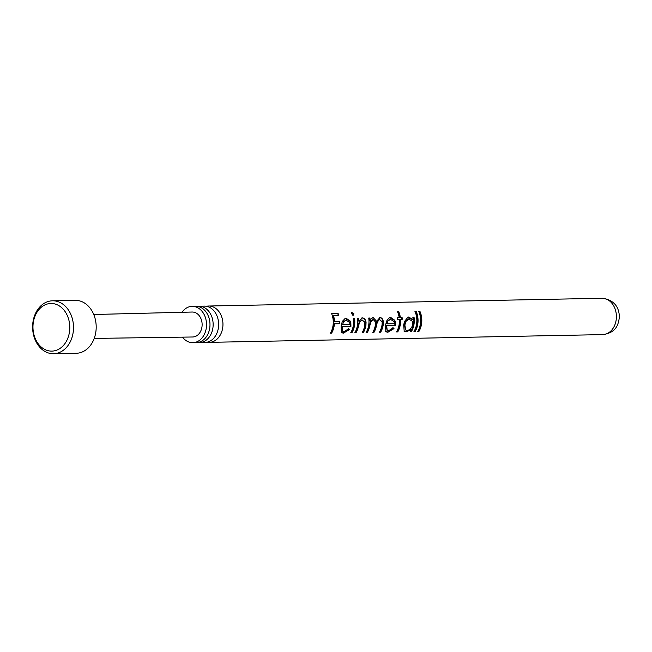 <?xml version="1.0" encoding="UTF-8"?>
<svg xmlns="http://www.w3.org/2000/svg" width="652" height="652" viewBox="0 0 652 652"><rect width="100%" height="100%" fill="white"/><g stroke="black" fill="none" stroke-linecap="round" stroke-linejoin="round"><path stroke-width="0.98" d="M199.463 342.553L204.964 342.447A18.174 14.042 -91.1 0 0 218.64 325.079A18.174 14.042 -91.1 0 0 204.247 306.106L198.746 306.22A18.174 14.042 88.9 0 1 213.139 325.185A18.174 14.042 88.9 0 1 199.463 342.553A18.174 14.042 88.9 0 1 197.874 342.471M192.837 342.683L196.293 342.618A18.174 14.042 -91.1 0 0 209.977 325.25A18.174 14.042 -91.1 0 0 195.584 306.277L192.12 306.35A18.174 14.042 88.9 0 1 206.521 325.315A18.174 14.042 88.9 0 1 192.837 342.683A18.174 14.042 88.9 0 1 182.487 337.141M345.984 320.132L343.539 321.575L342.634 324.72L350.034 324.574L349.627 322.495L345.943 320.132M390.426 319.26L387.989 320.702L387.084 323.848L394.476 323.702L394.069 321.623L390.393 319.26M409.097 318.852L405.984 321.387L404.868 324.924L405.609 329.993L406.978 330.401C409.66 330.214 411.575 328.347 412.716 324.818L412.366 321.265L408.625 318.901M333.441 315.356A18.174 14.042 -91.1 0 1 334.46 321.664L339.757 321.558A18.174 14.042 -91.1 0 1 339.757 322.691A18.174 14.042 -91.1 0 1 339.708 323.71L339.301 323.661A17.645 13.635 -91.1 0 0 339.35 322.667A17.645 13.635 -91.1 0 0 339.35 321.575L334.052 321.672A17.645 13.635 -91.1 0 0 333.058 315.552L338.738 315.258A18.174 14.042 -91.1 0 0 338.029 313.302L337.671 313.547A17.645 13.635 -91.1 0 1 338.298 315.266M339.708 323.71L334.411 323.816A18.174 14.042 -91.1 0 1 331.566 333.188L330.572 332.879M331.249 332.862A17.645 13.635 -91.1 0 0 334.003 323.767L339.301 323.661M361.387 318.07L361.917 318.005C363.873 318.078 365.12 319.464 365.658 322.153L365.519 325.429A17.645 13.635 -91.1 0 1 363.042 332.235L362.365 332.251M361.925 319.822L359.537 322.3L358.07 327.883A18.174 14.042 -91.1 0 1 356.016 332.707L354.818 332.732A18.174 14.042 -91.1 0 0 357.703 322.341A18.174 14.042 -91.1 0 0 357.459 318.266L358.649 318.241A18.174 14.042 -91.1 0 1 358.902 320.988L362.316 317.899C364.281 317.98 365.527 319.407 366.065 322.178L365.919 325.552A18.174 14.042 -91.1 0 1 363.368 332.561L362.17 332.585A18.174 14.042 -91.1 0 0 364.607 326.171L364.81 322.202L361.925 319.822L359.13 322.275L357.679 327.703A17.645 13.635 -91.1 0 1 355.69 332.381L355.014 332.398M351.909 332.789L351.591 332.463A17.645 13.635 -91.1 0 0 354.386 322.373A17.645 13.635 -91.1 0 0 354.15 318.412L353.351 318.347A18.174 14.042 -91.1 0 1 353.604 322.422A18.174 14.042 -91.1 0 1 350.719 332.813L351.909 332.789A18.174 14.042 -91.1 0 0 354.802 322.398A18.174 14.042 -91.1 0 0 354.549 318.323M351.591 332.463L350.915 332.479M345.047 318.396L349.904 321.159L350.54 326.261L341.827 326.432L342.585 331.118M343.539 321.575L342.634 324.72M348.396 328.51L349.195 329.268L343.033 332.83L341.265 332.422M379.171 317.695L379.529 317.654C381.404 317.768 382.553 319.154 382.968 321.811L382.854 324.639A17.645 13.635 -91.1 0 1 380.303 331.901L379.627 331.909M379.537 319.472L377.386 321.949L376.123 327.133A18.174 14.042 -91.1 0 1 373.963 332.357L372.765 332.381A18.174 14.042 -91.1 0 0 375.307 325.397L375.487 321.99L373.27 319.553L370.719 322.08L369.57 326.807A18.174 14.042 -91.1 0 1 367.296 332.487L366.098 332.512A18.174 14.042 -91.1 0 0 368.983 322.112A18.174 14.042 -91.1 0 0 368.739 318.037L369.937 318.021A18.174 14.042 -91.1 0 1 370.173 320.67L371.355 318.494L373.254 317.687L376.652 321.314L379.929 317.557C381.811 317.679 382.96 319.105 383.376 321.835L383.254 324.745A18.174 14.042 -91.1 0 1 380.629 332.227L379.431 332.243A18.174 14.042 -91.1 0 0 382.064 324.761L382.178 321.86L379.537 319.472L376.978 321.925L375.739 326.962A17.645 13.635 -91.1 0 1 373.637 332.031L372.96 332.039M372.862 319.602L370.312 322.055L369.179 326.644A17.645 13.635 -91.1 0 1 366.97 332.161L366.294 332.17M389.497 317.524L394.354 320.287L394.99 325.381L386.269 325.552L387.035 330.246M387.989 320.702L386.677 323.759L387.084 323.848M392.838 327.638L393.637 328.396L387.475 331.958L385.715 331.542M400.564 319.284A18.174 14.042 -91.1 0 1 400.613 321.493A18.174 14.042 -91.1 0 1 397.728 331.884L397.402 331.558A17.645 13.635 -91.1 0 0 400.206 321.469A17.645 13.635 -91.1 0 0 400.157 319.325L402.276 319.252A18.174 14.042 -91.1 0 0 402.072 317.385L399.961 317.516A17.645 13.635 -91.1 0 0 398.323 311.892L397.475 311.656A18.174 14.042 -91.1 0 1 399.163 317.442L397.467 317.565M397.402 331.558L396.726 331.575M411.404 331.615L410.206 331.64A18.174 14.042 -91.1 0 0 411.33 329.439L406.098 331.933L404.216 331.346L403.669 324.924L404.558 321.412L408.022 317.1L408.861 316.986L413.091 319.993A18.174 14.042 -91.1 0 0 412.838 317.174L414.036 317.149A18.174 14.042 -91.1 0 1 414.289 321.224A18.174 14.042 -91.1 0 1 411.404 331.615L411.078 331.289A17.645 13.635 -91.1 0 0 413.873 321.2A17.645 13.635 -91.1 0 0 413.637 317.247L412.855 317.263M408.69 318.901L405.568 321.363L404.468 324.794L405.43 329.83M411.33 329.439L405.772 331.599L404.044 331.159M411.078 331.289L410.401 331.306M415.161 331.542L414.835 331.216A17.645 13.635 -91.1 0 0 417.639 321.126A17.645 13.635 -91.1 0 0 415.756 311.55L414.916 311.314A18.174 14.042 -91.1 0 1 416.848 321.175A18.174 14.042 -91.1 0 1 413.963 331.566L415.161 331.542A18.174 14.042 -91.1 0 0 418.046 321.151A18.174 14.042 -91.1 0 0 416.115 311.289M414.835 331.216L414.159 331.232M418.918 331.469L418.6 331.143A17.645 13.635 -91.1 0 0 421.396 321.053A17.645 13.635 -91.1 0 0 419.521 311.477L418.674 311.232A18.174 14.042 -91.1 0 1 420.613 321.102A18.174 14.042 -91.1 0 1 417.728 331.493L418.918 331.469A18.174 14.042 -91.1 0 0 421.811 321.077A18.174 14.042 -91.1 0 0 419.872 311.216M418.6 331.143L417.924 331.159M53.578 353.726L76.26 353.278A26.471 20.456 -91.1 0 0 96.194 327.198A26.471 20.456 -91.1 0 0 76.431 300.376A26.471 20.456 -91.1 0 0 75.216 300.352L52.535 300.8A26.471 20.456 -91.1 0 0 32.6 326.88A26.471 20.456 -91.1 0 0 52.364 353.702A26.471 20.456 -91.1 0 0 53.578 353.726A26.471 20.456 -91.1 0 0 73.513 327.646A26.471 20.456 -91.1 0 0 53.749 300.817A26.471 20.456 -91.1 0 0 52.535 300.8M50.75 351.094A23.822 18.411 -91.1 0 0 69.78 328.347A23.822 18.411 -91.1 0 0 51.997 303.498A23.822 18.411 -91.1 0 0 32.975 326.244A23.822 18.411 -91.1 0 0 50.75 351.094M94.214 338.412L192.69 336.994A12.486 9.65 -91.1 0 0 202.128 324.72A12.486 9.65 -91.1 0 0 192.805 312.047A12.486 9.65 -91.1 0 0 192.193 312.031L93.741 314.5M351.762 312.438L353.873 313.718L353.254 315.218L351.648 313.767L351.803 312.585L353.506 313.954L352.871 315.405M206.407 306.277A18.174 14.042 88.9 0 1 208.558 306.024A18.174 14.042 88.9 0 1 222.951 324.989A18.174 14.042 88.9 0 1 209.268 342.357A18.174 14.042 88.9 0 1 207.116 342.186M331.566 333.188L330.377 333.213A18.174 14.042 -91.1 0 0 333.262 322.822A18.174 14.042 -91.1 0 0 331.526 313.425L338.029 313.302M341.982 322.65L342.577 321.134L345.242 318.339L346.106 318.225L350.32 321.143L350.841 322.471L350.939 326.391L342.218 326.57L342.765 331.281L344.044 331.64L348.771 328.714L349.57 329.496L343.351 333.164L341.436 332.601L341.094 326.236L341.982 322.65M372.585 317.785L373.254 317.687L376.652 321.314M386.432 321.77L387.019 320.262L389.692 317.467L390.548 317.345L394.762 320.271L395.283 321.599L395.381 325.519L386.669 325.69L387.207 330.409L388.494 330.768L393.221 327.842L394.012 328.624L387.801 332.292L385.878 331.729L385.536 325.364L386.432 321.77M397.728 331.884L396.53 331.909A18.174 14.042 -91.1 0 0 399.415 321.517A18.174 14.042 -91.1 0 0 399.366 319.309L397.655 319.341A18.174 14.042 -91.1 0 0 397.459 317.475L399.163 317.442M402.072 317.385L400.361 317.418A18.174 14.042 -91.1 0 0 398.674 311.632M181.998 312.292A18.174 14.042 88.9 0 1 192.12 306.35M197.165 306.367A18.174 14.042 88.9 0 1 198.746 306.22M418.788 311.493L419.521 311.477M415.031 311.566L415.756 311.55M407.818 317.157L413.091 319.993M408.861 316.986L408.454 317.092M401.868 319.26A17.645 13.635 -91.1 0 0 401.673 317.483M397.59 311.909L398.323 311.892M394.762 320.271L394.354 320.287M390.833 319.211L388.396 320.694M369.937 318.021L369.529 318.111A17.645 13.635 -91.1 0 1 369.765 320.686L370.173 320.67M372.382 317.85L372.854 317.793M368.747 318.127L369.529 318.111M350.32 321.143L349.904 321.159M346.391 320.083L343.946 321.575M353.368 318.429L354.15 318.412M358.649 318.241L358.25 318.339A17.645 13.635 -91.1 0 1 358.486 321.004L358.902 320.988M358.991 323.889L358.584 323.824M357.467 318.347L358.25 318.339M334.46 321.664L334.052 321.672M339.757 321.558L339.35 321.575M334.411 323.816L334.003 323.767M331.632 313.669L337.671 313.547M602 298.274C613.206 299.708 619.009 305.951 619.4 317.002C618.341 324.631 616.45 332.683 602.717 334.606A18.174 14.042 -91.1 0 0 616.393 317.239A18.174 14.042 -91.1 0 0 602 298.274L208.558 306.024M602.717 334.606L209.268 342.357"/></g></svg>
